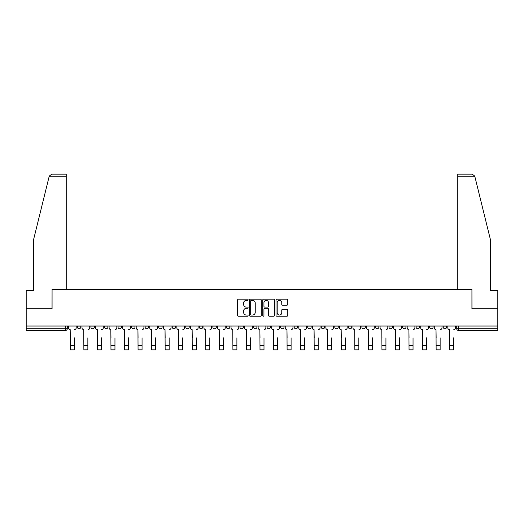 <?xml version="1.0" encoding="UTF-8"?>
<svg xmlns="http://www.w3.org/2000/svg" width="524" height="524" viewBox="0 0 524 524"><rect width="100%" height="100%" fill="white"/><g stroke="black" fill="none" stroke-linecap="round" stroke-linejoin="round"><path stroke-width="0.79" d="M248.107 299.774A0.596 0.596 0 0 0 247.505 299.178L238.453 299.178A0.852 0.852 0 0 0 237.595 300.036L237.595 315.376A0.852 0.852 0 0 0 238.453 316.227L247.505 316.227A0.596 0.596 0 0 0 248.107 315.631A0.596 0.596 0 0 0 247.505 315.035L246.332 315.035A2.725 2.725 0 0 1 243.608 312.311L243.608 311.027A2.725 2.725 0 0 1 246.332 308.302L247.505 308.302A0.596 0.596 0 0 0 248.107 307.706A0.596 0.596 0 0 0 247.505 307.11L246.332 307.11A2.725 2.725 0 0 1 243.608 304.379L243.608 303.101A2.725 2.725 0 0 1 246.332 300.376L247.505 300.376A0.596 0.596 0 0 0 248.107 299.774M443.173 326.033L443.173 326.989L446.644 326.989A1.736 1.736 0 0 1 444.909 328.725A1.736 1.736 0 0 1 443.173 326.989L443.173 326.033M429.621 326.033L429.621 326.989L433.099 326.989A1.736 1.736 0 0 1 431.357 328.725A1.736 1.736 0 0 1 429.621 326.989L429.621 326.033M348.329 326.033L348.329 326.989L351.801 326.989A1.736 1.736 0 0 1 350.065 328.725A1.736 1.736 0 0 1 348.329 326.989L348.329 326.033M334.784 326.033L334.784 326.989L338.255 326.989A1.736 1.736 0 0 1 336.519 328.725A1.736 1.736 0 0 1 334.784 326.989L334.784 326.033M321.232 326.033L321.232 326.989L324.703 326.989A1.736 1.736 0 0 1 322.967 328.725A1.736 1.736 0 0 1 321.232 326.989L321.232 326.033M294.134 326.033L294.134 326.989L297.606 326.989A1.736 1.736 0 0 1 295.87 328.725A1.736 1.736 0 0 1 294.134 326.989L294.134 326.033M267.037 326.989L267.037 326.033L267.037 326.989A1.736 1.736 0 0 0 268.773 328.725A1.736 1.736 0 0 1 267.037 326.989L270.508 326.989A1.736 1.736 0 0 1 268.773 328.725A1.736 1.736 0 0 0 270.508 326.989L270.508 326.033L270.508 326.989M253.492 326.989L253.492 326.033L253.492 326.989A1.736 1.736 0 0 0 255.227 328.725A1.736 1.736 0 0 1 253.492 326.989L256.963 326.989A1.736 1.736 0 0 1 255.227 328.725M239.94 326.989L239.94 326.033L239.94 326.989A1.736 1.736 0 0 0 241.675 328.725A1.736 1.736 0 0 1 239.94 326.989L243.411 326.989A1.736 1.736 0 0 1 241.675 328.725A1.736 1.736 0 0 0 243.411 326.989L243.411 326.033L243.411 326.989M226.394 326.033L226.394 326.989L229.866 326.989A1.736 1.736 0 0 1 228.13 328.725A1.736 1.736 0 0 1 226.394 326.989L226.394 326.033M212.842 326.033L212.842 326.989L216.314 326.989A1.736 1.736 0 0 1 214.578 328.725A1.736 1.736 0 0 1 212.842 326.989L212.842 326.033M199.297 326.033L199.297 326.989L202.768 326.989A1.736 1.736 0 0 1 201.033 328.725A1.736 1.736 0 0 1 199.297 326.989L199.297 326.033M185.745 326.989L185.745 326.033L185.745 326.989A1.736 1.736 0 0 0 187.481 328.725A1.736 1.736 0 0 1 185.745 326.989L189.216 326.989A1.736 1.736 0 0 1 187.481 328.725M158.648 326.989L158.648 326.033L158.648 326.989A1.736 1.736 0 0 0 160.383 328.725A1.736 1.736 0 0 1 158.648 326.989L162.119 326.989A1.736 1.736 0 0 1 160.383 328.725A1.736 1.736 0 0 0 162.119 326.989L162.119 326.033L162.119 326.989M145.096 326.989L145.096 326.033L145.096 326.989A1.736 1.736 0 0 0 146.838 328.725A1.736 1.736 0 0 1 145.096 326.989L148.574 326.989A1.736 1.736 0 0 1 146.838 328.725A1.736 1.736 0 0 0 148.574 326.989L148.574 326.033L148.574 326.989M131.55 326.989L131.55 326.033L131.55 326.989A1.736 1.736 0 0 0 133.286 328.725A1.736 1.736 0 0 1 131.55 326.989L135.022 326.989A1.736 1.736 0 0 1 133.286 328.725A1.736 1.736 0 0 0 135.022 326.989L135.022 326.033L135.022 326.989M117.998 326.989L117.998 326.033L117.998 326.989A1.736 1.736 0 0 0 119.741 328.725A1.736 1.736 0 0 1 117.998 326.989L121.476 326.989A1.736 1.736 0 0 1 119.741 328.725M104.453 326.989L104.453 326.033L104.453 326.989A1.736 1.736 0 0 0 106.189 328.725A1.736 1.736 0 0 1 104.453 326.989L107.924 326.989A1.736 1.736 0 0 1 106.189 328.725A1.736 1.736 0 0 0 107.924 326.989L107.924 326.033L107.924 326.989M90.901 326.989L90.901 326.033L90.901 326.989A1.736 1.736 0 0 0 92.643 328.725A1.736 1.736 0 0 1 90.901 326.989L94.379 326.989A1.736 1.736 0 0 1 92.643 328.725A1.736 1.736 0 0 0 94.379 326.989L94.379 326.033L94.379 326.989M286.916 305.191A0.852 0.852 0 0 0 287.768 304.339L287.768 300.036A0.852 0.852 0 0 0 286.916 299.178L276.855 299.178A0.852 0.852 0 0 0 276.004 300.036L276.004 315.376A0.852 0.852 0 0 0 276.855 316.227L286.916 316.227A0.852 0.852 0 0 0 287.768 315.376L287.768 310.175A0.852 0.852 0 0 0 286.916 309.324L282.606 309.324A0.852 0.852 0 0 0 281.755 310.175L281.755 312.756A2.279 2.279 0 0 1 279.475 315.035A2.279 2.279 0 0 1 277.196 312.756L277.196 302.656A2.279 2.279 0 0 1 279.475 300.376A2.279 2.279 0 0 1 281.755 302.656L281.755 304.339A0.852 0.852 0 0 0 282.606 305.191L286.916 305.191M49.092 176.732L49.249 176.11L51.778 174.132L66.24 174.132L66.24 176.732L49.092 176.732L33.667 239.265L33.667 290.506L26.2 290.506L26.2 308.747L52.079 308.747L52.079 289.379L471.921 289.379L471.921 308.747L497.8 308.747L497.8 326.033L26.2 326.033L26.2 328.725L67.282 328.725L67.282 326.033M26.2 308.747L26.2 326.033M261.253 300.036A0.852 0.852 0 0 0 260.402 299.178L250.341 299.178A0.852 0.852 0 0 0 249.489 300.036L249.489 315.376A0.852 0.852 0 0 0 250.341 316.227L260.402 316.227A0.852 0.852 0 0 0 261.253 315.376L261.253 300.036M263.598 299.178L273.659 299.178A0.852 0.852 0 0 1 274.511 300.036L274.511 315.376A0.852 0.852 0 0 1 273.659 316.227L269.356 316.227A0.852 0.852 0 0 1 268.498 315.376L268.498 309.153A0.852 0.852 0 0 0 267.646 308.302L264.79 308.302A0.852 0.852 0 0 0 263.939 309.153L263.939 315.631A0.596 0.596 0 0 1 263.343 316.227A0.596 0.596 0 0 1 262.747 315.631L262.747 300.036A0.852 0.852 0 0 1 263.598 299.178M456.718 326.033L456.718 328.725L497.8 328.725L497.8 330.461L458.454 330.461A1.736 1.736 0 0 1 456.718 328.725L456.718 326.033M497.8 326.033L497.8 328.725M67.282 328.725A1.736 1.736 0 0 1 65.546 330.461L26.2 330.461L26.2 328.725M446.644 326.033L446.644 326.989M433.099 326.033L433.099 326.989L433.099 326.033M419.547 326.033L419.547 326.989A1.736 1.736 0 0 1 417.811 328.725A1.736 1.736 0 0 1 416.076 326.989L419.547 326.989M416.076 326.033L416.076 326.989M406.002 326.033L406.002 326.989A1.736 1.736 0 0 1 404.259 328.725A1.736 1.736 0 0 1 402.524 326.989L406.002 326.989M402.524 326.033L402.524 326.989M392.45 326.033L392.45 326.989A1.736 1.736 0 0 1 390.714 328.725A1.736 1.736 0 0 1 388.978 326.989L392.45 326.989M388.978 326.033L388.978 326.989M378.904 326.033L378.904 326.989A1.736 1.736 0 0 1 377.162 328.725A1.736 1.736 0 0 1 375.426 326.989L378.904 326.989M375.426 326.033L375.426 326.989M365.352 326.033L365.352 326.989A1.736 1.736 0 0 1 363.617 328.725A1.736 1.736 0 0 1 361.881 326.989L365.352 326.989M361.881 326.033L361.881 326.989M351.801 326.033L351.801 326.989A1.736 1.736 0 0 1 350.065 328.725M338.255 326.033L338.255 326.989M324.703 326.989L324.703 326.033L324.703 326.989A1.736 1.736 0 0 1 322.967 328.725M311.158 326.033L311.158 326.989A1.736 1.736 0 0 1 309.422 328.725A1.736 1.736 0 0 1 307.686 326.989A1.736 1.736 0 0 0 309.422 328.725A1.736 1.736 0 0 0 311.158 326.989L307.686 326.989L307.686 326.033M297.606 326.989L297.606 326.033L297.606 326.989A1.736 1.736 0 0 1 295.87 328.725M284.06 326.033L284.06 326.989A1.736 1.736 0 0 1 282.325 328.725A1.736 1.736 0 0 1 280.589 326.989A1.736 1.736 0 0 0 282.325 328.725M280.589 326.033L280.589 326.989L284.06 326.989M256.963 326.033L256.963 326.989L256.963 326.033M229.866 326.989L229.866 326.033L229.866 326.989A1.736 1.736 0 0 1 228.13 328.725M216.314 326.989L216.314 326.033L216.314 326.989A1.736 1.736 0 0 1 214.578 328.725M202.768 326.989L202.768 326.033L202.768 326.989A1.736 1.736 0 0 1 201.033 328.725M189.216 326.033L189.216 326.989L189.216 326.033M175.671 326.989L175.671 326.033L175.671 326.989A1.736 1.736 0 0 1 173.935 328.725A1.736 1.736 0 0 1 172.2 326.989L175.671 326.989A1.736 1.736 0 0 1 173.935 328.725M172.2 326.033L172.2 326.989M121.476 326.033L121.476 326.989L121.476 326.033M80.827 326.033L80.827 326.989A1.736 1.736 0 0 1 79.091 328.725A1.736 1.736 0 0 1 77.356 326.989A1.736 1.736 0 0 0 79.091 328.725A1.736 1.736 0 0 0 80.827 326.989L80.827 326.033M77.356 326.033L77.356 326.989L80.827 326.989M251.278 300.376A0.596 0.596 0 0 0 250.682 300.973L250.682 314.439A0.596 0.596 0 0 0 251.278 315.035L252.516 315.035A2.725 2.725 0 0 0 255.247 312.311L255.247 303.101A2.725 2.725 0 0 0 252.516 300.376L251.278 300.376M268.498 302.695A2.279 2.279 0 0 0 266.218 300.416A2.279 2.279 0 0 0 263.939 302.695L263.939 306.258A0.852 0.852 0 0 0 264.79 307.11L267.646 307.11A0.852 0.852 0 0 0 268.498 306.258L268.498 302.695M68.454 327.854L68.454 326.033L68.454 327.854A1.736 1.736 0 0 0 70.19 329.589L70.321 337.842M70.19 329.589L70.321 349.868L74.316 349.868L74.316 337.842M76.183 327.854L76.183 326.033L76.183 327.854A1.736 1.736 0 0 1 74.447 329.589M74.316 349.868L70.321 349.868M81.999 327.854L81.999 326.033L81.999 327.854A1.736 1.736 0 0 0 83.742 329.589L83.866 337.842M83.742 329.589L83.866 349.868L87.862 349.868L87.862 337.842M89.728 327.854L89.728 326.033L89.728 327.854A1.736 1.736 0 0 1 87.993 329.589M95.551 327.854L95.551 326.033L95.551 327.854A1.736 1.736 0 0 0 97.287 329.589L97.418 337.842M97.287 329.589L97.418 349.868L101.414 349.868L101.414 337.842M103.28 327.854L103.28 326.033L103.28 327.854A1.736 1.736 0 0 1 101.545 329.589M66.24 289.379L66.24 176.732M51.994 308.747L52.079 289.379M497.8 308.747L497.8 290.506L490.333 290.506L490.333 239.265L474.751 176.11L474.908 176.732L474.751 176.11L472.222 174.132L457.76 174.132L457.76 289.379M472.006 308.747L471.921 289.379M87.862 349.868L83.866 349.868M101.414 349.868L97.418 349.868M109.097 327.854L109.097 326.033L109.097 327.854A1.736 1.736 0 0 0 110.839 329.589L110.964 337.842M110.839 329.589L110.964 349.868L114.959 349.868L114.959 337.842M116.826 327.854L116.826 326.033L116.826 327.854A1.736 1.736 0 0 1 115.09 329.589M122.649 327.854L122.649 326.033L122.649 327.854A1.736 1.736 0 0 0 124.385 329.589L124.516 337.842M124.385 329.589L124.516 349.868L128.511 349.868L128.511 337.842M130.378 327.854L130.378 326.033L130.378 327.854A1.736 1.736 0 0 1 128.642 329.589M136.194 327.854L136.194 326.033L136.194 327.854A1.736 1.736 0 0 0 137.936 329.589L138.061 337.842M137.936 329.589L138.061 349.868L142.056 349.868L142.056 337.842M143.923 327.854L143.923 326.033L143.923 327.854A1.736 1.736 0 0 1 142.187 329.589M114.959 349.868L110.964 349.868M128.511 349.868L124.516 349.868M142.056 349.868L138.061 349.868M149.746 327.854L149.746 326.033L149.746 327.854A1.736 1.736 0 0 0 151.482 329.589L151.613 337.842M151.482 329.589L151.613 349.868L155.608 349.868L155.608 337.842M157.475 327.854L157.475 326.033L157.475 327.854A1.736 1.736 0 0 1 155.739 329.589M155.608 349.868L151.613 349.868M163.292 327.854L163.292 326.033L163.292 327.854A1.736 1.736 0 0 0 165.034 329.589L165.158 337.842M165.034 329.589L165.158 349.868L169.154 349.868L169.154 337.842M171.021 327.854L171.021 326.033L171.021 327.854A1.736 1.736 0 0 1 169.285 329.589M169.154 349.868L165.158 349.868M176.843 327.854L176.843 326.033L176.843 327.854A1.736 1.736 0 0 0 178.579 329.589L178.71 337.842M178.579 329.589L178.71 349.868L182.706 349.868L182.706 337.842M184.572 327.854L184.572 326.033L184.572 327.854A1.736 1.736 0 0 1 182.837 329.589M182.706 349.868L178.71 349.868M190.389 327.854L190.389 326.033L190.389 327.854A1.736 1.736 0 0 0 192.131 329.589L192.256 337.842M192.131 329.589L192.256 349.868L196.251 349.868L196.251 337.842M198.124 327.854L198.124 326.033L198.124 327.854A1.736 1.736 0 0 1 196.382 329.589M196.251 349.868L192.256 349.868M203.941 327.854L203.941 326.033L203.941 327.854A1.736 1.736 0 0 0 205.677 329.589L205.808 337.842M205.677 329.589L205.808 349.868L209.803 349.868L209.803 337.842M211.67 327.854L211.67 326.033L211.67 327.854A1.736 1.736 0 0 1 209.934 329.589M209.803 349.868L205.808 349.868M217.486 327.854L217.486 326.033L217.486 327.854A1.736 1.736 0 0 0 219.228 329.589L219.359 337.842M219.228 329.589L219.359 349.868L223.348 349.868L223.348 337.842M225.222 327.854L225.222 326.033L225.222 327.854A1.736 1.736 0 0 1 223.479 329.589M223.348 349.868L219.359 349.868M231.038 327.854L231.038 326.033L231.038 327.854A1.736 1.736 0 0 0 232.774 329.589L232.905 337.842M232.774 329.589L232.905 349.868L236.9 349.868L236.9 337.842M238.767 327.854L238.767 326.033L238.767 327.854A1.736 1.736 0 0 1 237.031 329.589M236.9 349.868L232.905 349.868M244.584 327.854L244.584 326.033L244.584 327.854A1.736 1.736 0 0 0 246.326 329.589L246.457 337.842M246.326 329.589L246.457 349.868L250.446 349.868L250.446 337.842M252.319 327.854L252.319 326.033L252.319 327.854A1.736 1.736 0 0 1 250.577 329.589M250.446 349.868L246.457 349.868M258.136 327.854L258.136 326.033L258.136 327.854A1.736 1.736 0 0 0 259.871 329.589L260.002 337.842M259.871 329.589L260.002 349.868L263.998 349.868L263.998 337.842M265.865 327.854L265.865 326.033L265.865 327.854A1.736 1.736 0 0 1 264.129 329.589M263.998 349.868L260.002 349.868M271.681 327.854L271.681 326.033L271.681 327.854A1.736 1.736 0 0 0 273.423 329.589L273.554 337.842M273.423 329.589L273.554 349.868L277.543 349.868L277.543 337.842M279.416 327.854L279.416 326.033L279.416 327.854A1.736 1.736 0 0 1 277.674 329.589M277.543 349.868L273.554 349.868M285.233 327.854L285.233 326.033L285.233 327.854A1.736 1.736 0 0 0 286.969 329.589L287.1 337.842M286.969 329.589L287.1 349.868L291.095 349.868L291.095 337.842M292.962 327.854L292.962 326.033L292.962 327.854A1.736 1.736 0 0 1 291.226 329.589M291.095 349.868L287.1 349.868M298.778 327.854L298.778 326.033L298.778 327.854A1.736 1.736 0 0 0 300.521 329.589L300.652 337.842M300.521 329.589L300.652 349.868L304.641 349.868L304.641 337.842M306.514 327.854L306.514 326.033L306.514 327.854A1.736 1.736 0 0 1 304.772 329.589M304.641 349.868L300.652 349.868M312.33 327.854L312.33 326.033L312.33 327.854A1.736 1.736 0 0 0 314.066 329.589L314.197 337.842M314.066 329.589L314.197 349.868L318.192 349.868L318.192 337.842M320.059 327.854L320.059 326.033L320.059 327.854A1.736 1.736 0 0 1 318.323 329.589M318.192 349.868L314.197 349.868M325.876 327.854L325.876 326.033L325.876 327.854A1.736 1.736 0 0 0 327.618 329.589L327.749 337.842M327.618 329.589L327.749 349.868L331.744 349.868L331.744 337.842M333.611 327.854L333.611 326.033L333.611 327.854A1.736 1.736 0 0 1 331.869 329.589M331.744 349.868L327.749 349.868M339.428 327.854L339.428 326.033L339.428 327.854A1.736 1.736 0 0 0 341.163 329.589L341.294 337.842M341.163 329.589L341.294 349.868L345.29 349.868L345.29 337.842M347.157 327.854L347.157 326.033L347.157 327.854A1.736 1.736 0 0 1 345.421 329.589M345.29 349.868L341.294 349.868M352.979 327.854L352.979 326.033L352.979 327.854A1.736 1.736 0 0 0 354.715 329.589L354.846 337.842M354.715 329.589L354.846 349.868L358.842 349.868L358.842 337.842M360.709 327.854L360.709 326.033L360.709 327.854A1.736 1.736 0 0 1 358.966 329.589M358.842 349.868L354.846 349.868M366.525 327.854L366.525 326.033L366.525 327.854A1.736 1.736 0 0 0 368.261 329.589L368.392 337.842M368.261 329.589L368.392 349.868L372.387 349.868L372.387 337.842M374.254 327.854L374.254 326.033L374.254 327.854A1.736 1.736 0 0 1 372.518 329.589M372.387 349.868L368.392 349.868M380.077 327.854L380.077 326.033L380.077 327.854A1.736 1.736 0 0 0 381.813 329.589L381.944 337.842M381.813 329.589L381.944 349.868L385.939 349.868L385.939 337.842M387.806 327.854L387.806 326.033L387.806 327.854A1.736 1.736 0 0 1 386.064 329.589M385.939 349.868L381.944 349.868M393.622 327.854L393.622 326.033L393.622 327.854A1.736 1.736 0 0 0 395.358 329.589L395.489 337.842M395.358 329.589L395.489 349.868L399.485 349.868L399.485 337.842M401.351 327.854L401.351 326.033L401.351 327.854A1.736 1.736 0 0 1 399.616 329.589M399.485 349.868L395.489 349.868M407.174 327.854L407.174 326.033L407.174 327.854A1.736 1.736 0 0 0 408.91 329.589L409.041 337.842M408.91 329.589L409.041 349.868L413.036 349.868L413.036 337.842M414.903 327.854L414.903 326.033L414.903 327.854A1.736 1.736 0 0 1 413.161 329.589M413.036 349.868L409.041 349.868M420.72 327.854L420.72 326.033L420.72 327.854A1.736 1.736 0 0 0 422.455 329.589L422.586 337.842M422.455 329.589L422.586 349.868L426.582 349.868L426.582 337.842M428.449 327.854L428.449 326.033L428.449 327.854A1.736 1.736 0 0 1 426.713 329.589M426.582 349.868L422.586 349.868M434.272 327.854L434.272 326.033L434.272 327.854A1.736 1.736 0 0 0 436.007 329.589L436.138 337.842M436.007 329.589L436.138 349.868L440.134 349.868L440.134 337.842M442.001 327.854L442.001 326.033L442.001 327.854A1.736 1.736 0 0 1 440.258 329.589M440.134 349.868L436.138 349.868M447.817 327.854L447.817 326.033L447.817 327.854A1.736 1.736 0 0 0 449.553 329.589L449.684 337.842M449.553 329.589L449.684 349.868L453.679 349.868L453.679 337.842M455.546 327.854L455.546 326.033L455.546 327.854A1.736 1.736 0 0 1 453.81 329.589M453.679 349.868L449.684 349.868M65.546 326.033L65.546 330.461M458.454 326.033L458.454 330.461M74.316 345.486L70.321 345.486M474.908 176.732L457.76 176.732M87.862 345.486L83.866 345.486M101.414 345.486L97.418 345.486M114.959 345.486L110.964 345.486M128.511 345.486L124.516 345.486M142.056 345.486L138.061 345.486M155.608 345.486L151.613 345.486M169.154 345.486L165.158 345.486M182.706 345.486L178.71 345.486M196.251 345.486L192.256 345.486M209.803 345.486L205.808 345.486M223.348 345.486L219.359 345.486M236.9 345.486L232.905 345.486M250.446 345.486L246.457 345.486M263.998 345.486L260.002 345.486M277.543 345.486L273.554 345.486M291.095 345.486L287.1 345.486M304.641 345.486L300.652 345.486M318.192 345.486L314.197 345.486M331.744 345.486L327.749 345.486M345.29 345.486L341.294 345.486M358.842 345.486L354.846 345.486M372.387 345.486L368.392 345.486M385.939 345.486L381.944 345.486M399.485 345.486L395.489 345.486M413.036 345.486L409.041 345.486M426.582 345.486L422.586 345.486M440.134 345.486L436.138 345.486M453.679 345.486L449.684 345.486"/></g></svg>
